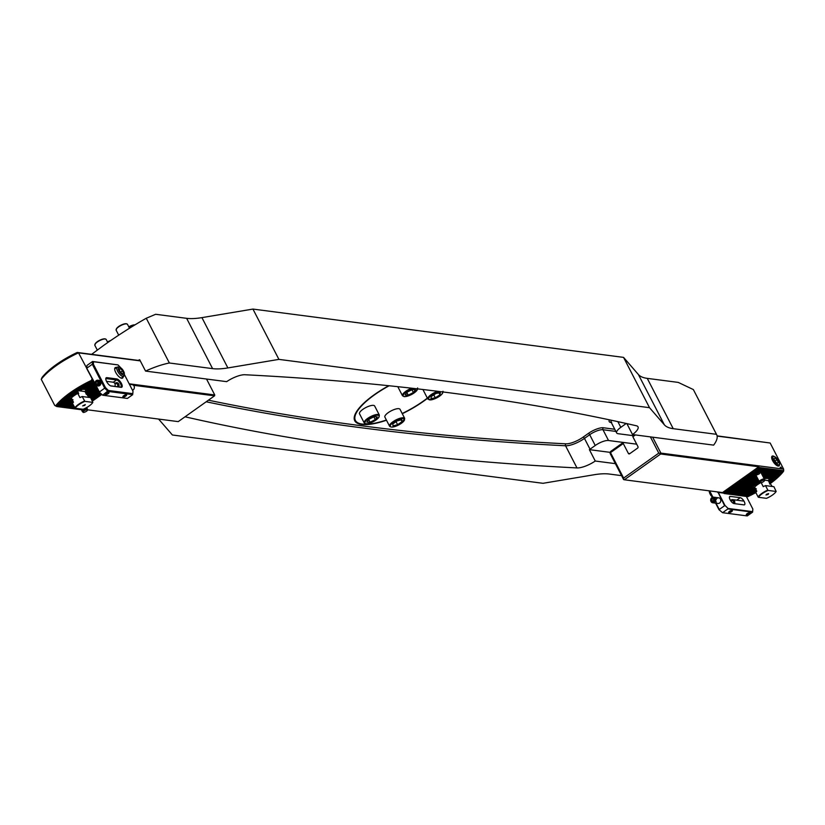 <?xml version="1.0" encoding="UTF-8"?>
<svg xmlns="http://www.w3.org/2000/svg" width="825" height="825" viewBox="0 0 825 825"><rect width="100%" height="100%" fill="white"/><g stroke="black" fill="none" stroke-linecap="round" stroke-linejoin="round"><path stroke-width="1.24" d="M388.771 385.729A49.686 15.582 152.7 0 0 374.199 394.762A49.686 15.582 152.7 0 0 354.75 420.771A49.686 15.582 152.7 0 0 386.492 420.234M402.291 413.707A49.686 15.582 152.7 0 0 423.607 401.208A49.686 15.582 152.7 0 0 427.463 398.341M354.245 419.141A49.686 15.582 152.7 0 0 355.039 419.781M91.637 354.338L103.517 345.52C118.79 334.785 133.042 325.7 146.273 318.254L155.636 314.284L186.636 318.326A70.971 22.254 152.7 0 0 201.919 317.625L252.945 309.076L623.545 357.38L638.395 374.519A70.971 22.254 152.7 0 0 647.254 378.366L678.253 382.408L693.351 389.565L716.667 434.682A46.128 14.468 152.7 0 0 716.451 434.311L673.221 428.68A70.971 22.254 -27.3 0 1 664.362 424.823L649.512 407.684L278.912 359.38L227.875 367.929A70.971 22.254 -27.3 0 1 212.592 368.631L169.373 363A46.128 14.468 152.7 0 0 145.551 371.085L139.672 359.7A46.128 14.468 -27.3 0 0 138.177 360.401M169.373 363L146.273 318.254M145.551 371.085L226.658 381.655A15.613 4.898 152.7 0 1 244.932 374.746A5677.856 1780.381 152.7 0 1 636.374 425.772A15.613 4.898 152.7 0 1 638.024 426.834A15.613 4.898 152.7 0 1 632.528 434.558L626.887 423.627M716.667 434.682A46.128 14.468 152.7 0 1 713.646 445.129L632.528 434.558M185.068 416.769A15.613 4.898 152.7 0 0 185.542 416.914A5677.856 1780.381 152.7 0 0 576.984 467.93A15.613 4.898 152.7 0 0 595.258 461.031L615.388 463.65M158.596 419.069L172.404 434.992L543.005 483.306L594.031 474.757A70.971 22.254 -27.3 0 1 609.314 474.045L621.576 475.643M716.451 434.311L693.351 389.565M649.512 407.684L623.545 357.38M278.912 359.38L252.945 309.076M635.405 434.93L632.857 436.745L637.952 446.624A1.062 0.918 97.4 0 1 637.622 448.088L629.63 453.76A1.062 0.918 97.4 0 1 628.372 453.43L623.267 443.551L610.49 452.616L610.572 451.512L623.36 442.437L636.694 444.18L608.53 440.509A10.643 3.341 152.7 0 0 595.248 445.49L590.03 449.202A15.613 4.898 -27.3 0 1 589.38 449.646L610.376 452.389M626.237 423.483A15.613 4.898 -27.3 0 1 626.041 423.627L620.812 427.34A10.643 3.341 152.7 0 0 616.646 432.919A10.643 3.341 152.7 0 0 618.121 433.702L632.94 435.631L634.157 434.775M589.38 449.646L595.258 461.031M402.188 413.511A48.974 15.355 152.7 0 0 423.256 401.156A48.974 15.355 152.7 0 0 427.35 398.114M389.163 385.76A48.974 15.355 152.7 0 0 374.55 394.814A48.974 15.355 152.7 0 0 355.389 420.441A48.974 15.355 152.7 0 0 386.378 420.018M439.983 394.804L435.291 397.815L430.97 398.65L431.331 396.464L436.023 393.453L440.344 392.628L439.983 394.804L438.993 392.886M423.039 389.524A8.518 2.671 152.7 0 0 423.142 389.957L427.835 399.063A8.518 2.671 -27.3 0 1 437.673 391.298M433.785 394.897L435.291 397.815M404.714 418.419L400.022 409.313A8.518 2.671 152.7 0 0 388.327 412.582A8.518 2.671 152.7 0 0 384.883 417.12L389.586 426.226A8.518 2.671 -27.3 0 1 393.03 421.688A8.518 2.671 -27.3 0 1 404.714 418.419L401.321 423.38C395.381 427.01 391.473 427.958 389.586 426.226M401.796 419.719L402.022 421.637L397.629 424.71L392.999 425.875L392.772 423.968L397.165 420.884L401.796 419.719M401.125 419.894L402.022 421.637M396.052 421.668L397.629 424.71M359.978 412.026A8.518 2.671 152.7 0 0 359.525 413.82L364.227 422.926A8.518 2.671 -27.3 0 1 364.681 421.132A8.518 2.671 -27.3 0 1 372.642 415.676A8.518 2.671 -27.3 0 1 379.356 415.109L374.663 406.003A8.518 2.671 152.7 0 0 367.95 406.581A8.518 2.671 152.7 0 0 359.978 412.026M370.085 422.256L366.877 422.122L368.827 419.368L373.993 416.738L377.2 416.873L375.251 419.626L370.085 422.256L368.692 419.543M373.808 416.831L375.251 419.626M407.199 392.112L412.376 389.534L415.48 389.751L413.397 392.545L408.22 395.123L405.116 394.907L407.199 392.112M411.953 389.751L413.397 392.545M406.88 392.535L408.22 395.123M759.289 467.528L783.719 470.714L759.289 467.528L759.505 468.6L758.196 468.074L758.443 469.353L757.133 468.837L757.371 470.116L756.071 469.59L756.308 470.869L755.009 470.343L755.246 471.622L753.937 471.106L754.174 472.385L752.874 471.859L753.112 473.137L751.812 472.612L752.049 473.89L750.74 473.375L750.987 474.653L749.678 474.127L750.1 475.282L748.615 474.88L748.852 476.159L747.553 475.643L747.79 476.922L746.481 476.396L746.903 477.551L745.418 477.149L745.656 478.428L744.356 477.912L744.593 479.191L743.284 478.665L743.531 479.944L742.222 479.418L742.644 480.573L741.159 480.181L741.397 481.46L740.097 480.934L740.334 482.213L739.025 481.687L739.447 482.842L737.962 482.45L738.2 483.728L736.9 483.202L737.137 484.481L735.828 483.955L736.075 485.234L734.766 484.718L735.003 485.997L733.703 485.471L733.941 486.75L732.641 486.224L732.878 487.503L731.569 486.987L731.816 488.266L730.507 487.74L730.919 488.895L729.444 488.493L729.682 489.772L728.382 489.256L728.619 490.535L727.31 490.009L727.732 491.164L726.248 490.762L726.485 492.04L725.185 491.514L725.423 492.803L724.113 492.278L724.36 493.556L722.483 492.566L758.804 466.785L660.681 453.987L624.36 479.779L623.607 479.583L610.129 453.472L610.572 451.512M755.679 474.891L755.422 475.231A3.816 1.196 -27.3 0 1 755.525 475.097L755.875 474.138M763.847 478.118L766.724 478.49A9.848 3.083 -27.3 0 1 767.219 478.407L770.313 478.809A9.848 3.083 -27.3 0 1 770.457 478.974L769.075 478.448L770.612 479.748A9.848 3.083 -27.3 0 1 770.591 479.892L769.374 479.377L770.313 480.604A9.848 3.083 -27.3 0 1 770.241 480.738L769.044 480.233L769.766 481.429A9.848 3.083 -27.3 0 1 769.663 481.563L768.457 481.047M756.288 488.771L753.194 488.359A9.848 3.083 -27.3 0 1 753.06 488.194L753.637 487.173L752.905 487.431A9.848 3.083 -27.3 0 1 752.926 487.286L753.308 486.327M774.376 456.565A5.961 2.331 54.6 0 0 771.643 457.205A5.961 2.331 54.6 0 0 772.613 460.639A5.961 2.331 54.6 0 0 777.893 466.001A5.961 2.331 54.6 0 0 779.398 463.64M759.588 481.944A2.836 0.887 -27.3 0 1 759.382 481.831A2.836 0.887 -27.3 0 1 759.33 481.759L755.69 474.705A2.836 0.887 152.7 0 0 755.69 474.705A2.836 0.887 152.7 0 0 759.629 473.591M753.359 486.214A8.869 2.784 152.7 0 0 753.452 486.832A8.869 2.784 152.7 0 0 754.844 487.503M756.484 476.242A3.816 1.196 -27.3 0 1 756.412 476.252L755.37 476.118A3.816 1.196 -27.3 0 1 755.236 475.953L755.906 475.035M752.049 473.89L756.164 474.427A3.816 1.196 -27.3 0 1 756.319 474.303L756.731 473.354M737.137 484.481L753.194 486.575A9.848 3.083 -27.3 0 1 753.277 486.43L753.627 485.482M738.2 483.728L753.741 485.75A9.848 3.083 -27.3 0 1 753.854 485.616L754.205 484.657M739.262 482.965L754.462 484.945A9.848 3.083 -27.3 0 1 754.586 484.811L754.958 483.863M740.334 482.213L755.298 484.162A9.848 3.083 -27.3 0 1 755.452 484.038L755.844 483.079M741.397 481.46L756.257 483.388A9.848 3.083 -27.3 0 1 756.422 483.264L756.845 482.316M717.121 436.085L770.158 443.004L783.626 469.116L781.914 468.889L780.976 467.074L781.842 468.878L660.887 453.111L660.681 453.987M652.658 437.178L660.887 453.111M780.388 467.393L780.574 468.167L780.337 467.435M780.192 467.414L780.574 468.167M632.857 436.745L632.94 435.631M770.076 483.151L769.653 484.089M755.937 492.04L755.38 492.979A45.158 14.159 -27.3 0 1 755.153 493.092L729.682 489.772M754.597 492.762L754.029 493.69A45.158 14.159 -27.3 0 1 753.803 493.814L728.619 490.535M753.235 493.484L752.648 494.412A45.158 14.159 -27.3 0 1 752.421 494.526L727.547 491.287M751.843 494.196L751.245 495.124A45.158 14.159 -27.3 0 1 751.008 495.237L726.485 492.04M750.43 494.907L749.801 495.825A45.158 14.159 -27.3 0 1 749.554 495.949L725.423 492.803M748.976 495.608L748.327 496.526A45.158 14.159 -27.3 0 1 748.079 496.65L724.36 493.556M783.719 470.714L783.41 471.57A45.158 14.159 -27.3 0 1 783.296 471.704L759.505 468.6M783.111 471.426L782.75 472.374A45.158 14.159 -27.3 0 1 782.647 472.508L758.443 469.353M782.43 472.23L782.069 473.179A45.158 14.159 -27.3 0 1 781.956 473.313L757.371 470.116M781.708 473.024L781.357 473.983A45.158 14.159 -27.3 0 1 781.234 474.117L756.308 470.869M780.966 473.828L780.605 474.777A45.158 14.159 -27.3 0 1 780.481 474.911L760.619 471.962M780.192 474.623L779.831 475.571A45.158 14.159 -27.3 0 1 779.697 475.705L760.65 472.859M779.398 475.417L779.027 476.365A45.158 14.159 -27.3 0 1 778.893 476.499L761.857 474.282M778.573 476.2L778.202 477.149A45.158 14.159 -27.3 0 1 778.058 477.283L762.352 475.241M777.717 476.984L777.346 477.933A45.158 14.159 -27.3 0 1 777.202 478.067L762.847 476.2M776.851 477.768L776.469 478.717A45.158 14.159 -27.3 0 1 776.315 478.851L763.352 477.159M775.943 478.541L775.562 479.49A45.158 14.159 -27.3 0 1 775.407 479.624L770.457 478.974M775.026 479.315L774.634 480.263A45.158 14.159 -27.3 0 1 774.479 480.397L770.591 479.892M774.077 480.088L773.685 481.037A45.158 14.159 -27.3 0 1 773.52 481.171L770.241 480.738M773.118 480.862L772.705 481.81A45.158 14.159 -27.3 0 1 772.54 481.934L769.663 481.563M772.128 481.625L771.715 482.573A45.158 14.159 -27.3 0 1 771.54 482.697L769.158 482.388M771.117 482.388L770.694 483.337A45.158 14.159 -27.3 0 1 770.519 483.46L769.57 483.337M742.459 480.697L757.309 482.635A9.848 3.083 -27.3 0 1 757.494 482.512L757.958 481.563M743.531 479.944L758.474 481.893A9.848 3.083 -27.3 0 1 758.67 481.769L759.196 480.831M764.342 479.077L764.466 479.088A9.848 3.083 -27.3 0 1 764.796 478.985L766.167 478.16M768.426 480.965A8.869 2.784 152.7 0 0 769.209 478.696A8.869 2.784 152.7 0 0 768.704 478.232M753.112 473.137L757.216 473.674A3.816 1.196 -27.3 0 1 757.412 473.55L757.958 472.622M754.174 472.385L758.536 472.952A3.816 1.196 -27.3 0 1 758.794 472.838L759.804 471.962M755.246 471.622L760.382 472.292A3.816 1.196 -27.3 0 1 760.867 472.209L761.918 472.343A3.816 1.196 -27.3 0 1 762.053 472.508M755.422 471.498L780.605 474.777M760.846 472.096L761.867 473.23A3.816 1.196 -27.3 0 1 761.764 473.375M783.626 469.116L783.626 470.322M610.129 453.472L610.49 452.616L623.628 478.077L658.773 453.121L650.399 436.889M722.483 492.566L624.36 479.779M717.08 435.858L770.158 443.004M623.36 442.437L623.267 443.551M623.628 478.077L623.824 479.655M660.629 453.533L658.773 453.121M741.572 481.326L756.422 483.264M742.644 480.573L757.494 482.512M734.116 486.626L755.844 489.452M733.941 486.75L755.937 489.617M733.054 487.379L756.35 490.411M732.878 487.503L756.432 490.576M731.992 488.132L756.69 491.349M731.816 488.266L756.566 491.483M730.919 488.895L756.02 492.164M730.744 489.019L755.917 492.298M729.857 489.648L755.38 492.979M728.795 490.401L754.029 493.69M727.732 491.164L752.648 494.412M726.66 491.917L751.245 495.124M725.598 492.669L749.801 495.825M724.536 493.433L748.327 496.526M740.51 482.089L755.452 484.038M739.447 482.842L754.586 484.811M738.375 483.594L753.854 485.616M737.313 484.358L753.277 486.43M736.251 485.11L752.926 487.286M736.075 485.234L752.905 487.431M735.188 485.863L753.06 488.194M735.003 485.997L753.194 488.359M756.484 470.745L781.357 473.983M757.546 469.982L782.069 473.179M758.618 469.229L782.75 472.374M759.681 468.476L783.41 471.57M743.707 479.82L758.67 481.769M769.488 483.182L770.694 483.337M744.593 479.191L758.969 481.058M744.769 479.057L758.887 480.903M769.075 482.233L771.715 482.573M745.656 478.428L758.474 480.098M745.831 478.304L758.392 479.944M769.766 481.429L772.705 481.81M746.718 477.675L757.979 479.139M746.903 477.551L757.897 478.985M770.313 480.604L773.685 481.037M747.79 476.922L757.484 478.18M747.966 476.788L757.402 478.026M764.259 478.912L764.796 478.985M770.612 479.748L774.634 480.263M748.852 476.159L756.989 477.221M749.028 476.035L756.907 477.067M763.764 477.953L767.219 478.407M770.313 478.809L775.562 479.49M749.915 475.406L755.37 476.118M750.1 475.282L755.236 475.953M763.269 476.994L776.469 478.717M750.987 474.653L755.422 475.231M751.163 474.519L755.525 475.097M762.764 476.035L777.346 477.933M752.225 473.767L756.319 474.303M762.269 475.076L778.202 477.149M753.287 473.014L757.412 473.55M761.774 474.117L779.027 476.365M754.359 472.251L758.794 472.838M761.867 473.23L779.831 475.571M780.522 468.198L780.388 467.476M779.326 464.207A5.682 2.217 -125.4 0 1 779.326 464.671A5.682 2.217 -125.4 0 1 778.872 465.651A5.682 2.217 -125.4 0 1 772.52 460.164A5.682 2.217 -125.4 0 1 772.293 456.4A5.682 2.217 -125.4 0 1 773.376 456.287A5.682 2.217 -125.4 0 1 773.819 456.442M773.438 459.896A4.971 1.949 -125.4 0 1 774.18 456.503A4.971 1.949 -125.4 0 1 778.79 461.402A4.971 1.949 -125.4 0 1 779.388 463.836A4.971 1.949 -125.4 0 1 777.006 464.3A4.971 1.949 -125.4 0 1 773.438 459.896M777.367 463.382L778.274 462.443L777.016 459.711L774.861 457.916L773.953 458.855L775.211 461.588L777.367 463.382M777.171 463.217L778.274 462.443M775.005 461.144L777.016 459.711M766.58 494.278L765.971 494.979L768.075 494.474L768.601 493.618L766.58 494.278M762.207 493.711A10.292 3.228 152.7 0 0 758.495 497.3L766.466 498.341A10.292 3.228 152.7 0 0 776.16 491.463L768.188 490.421A10.292 3.228 152.7 0 0 762.207 493.711M768.188 490.421L767.807 490.091A10.643 3.341 152.7 0 0 761.877 493.391A10.643 3.341 152.7 0 0 758.113 496.97L758.495 497.3M769.096 478.521A8.869 2.784 -27.3 0 1 768.24 480.614L772.179 486.472M759.815 482.295A8.869 2.784 152.7 0 0 757.68 483.656A8.869 2.784 152.7 0 0 754.999 486.028L755.288 486.441M754.658 487.152A8.869 2.784 -27.3 0 1 753.38 486.637M754.442 484.945L754.999 486.028M760.578 482.78A10.643 3.341 152.7 0 0 754.627 487.09L756.783 491.257A10.643 3.341 152.7 0 0 755.803 492.484L758.113 496.97M767.807 490.091L765.497 485.605A10.643 3.341 152.7 0 0 763.249 486.657L761.207 482.697M765.497 485.605L773.912 486.698L776.16 491.463M764.589 480.129L768.24 480.614M759.33 481.759A2.836 0.887 -27.3 0 1 761.052 479.882A2.836 0.887 -27.3 0 1 764.125 478.974A2.836 0.887 -27.3 0 1 764.383 479.16A2.836 0.887 -27.3 0 1 764.404 479.232A2.836 0.887 -27.3 0 1 764.28 479.676M764.373 480.088A2.537 0.794 -27.3 0 1 764.631 480.325A2.537 0.794 -27.3 0 1 762.97 481.986A2.537 0.794 -27.3 0 1 760.33 482.738A2.537 0.794 -27.3 0 1 760.145 482.635A2.537 0.794 -27.3 0 1 761.537 480.965A2.537 0.794 -27.3 0 1 764.373 480.088M746.429 514.295A1.774 0.557 152.7 0 0 746.45 514.326A1.774 0.557 152.7 0 0 746.687 514.449A1.774 0.557 152.7 0 0 748.605 513.82A1.774 0.557 152.7 0 0 749.595 512.696A1.774 0.557 152.7 0 0 749.585 512.665M749.77 512.676A2.124 0.67 152.7 0 0 747.79 513.253A2.124 0.67 152.7 0 0 746.295 514.532A2.124 0.67 152.7 0 0 746.584 514.944A2.124 0.67 152.7 0 0 749.162 513.996A2.124 0.67 152.7 0 0 749.863 512.686A2.124 0.67 152.7 0 0 749.77 512.676M728.784 511.995A1.774 0.557 152.7 0 0 728.795 512.026A1.774 0.557 152.7 0 0 729.042 512.15A1.774 0.557 152.7 0 0 730.96 511.521A1.774 0.557 152.7 0 0 731.95 510.397A1.774 0.557 152.7 0 0 731.93 510.366M732.126 510.376A2.124 0.67 152.7 0 0 730.135 510.953A2.124 0.67 152.7 0 0 728.64 512.232A2.124 0.67 152.7 0 0 728.929 512.645A2.124 0.67 152.7 0 0 731.517 511.696A2.124 0.67 152.7 0 0 732.218 510.386A2.124 0.67 152.7 0 0 732.126 510.376M716.213 502.157A2.836 2.454 97.4 0 1 715.894 501.105M716.038 499.744A2.836 2.454 97.4 0 1 720.472 499.135A2.836 2.454 97.4 0 1 717.874 503.446M744.212 501.559A4.259 1.671 -125.4 0 1 744.562 504.756A4.259 1.671 -125.4 0 1 743.944 504.869L734.064 503.59A4.259 1.671 -125.4 0 1 730.445 500.342A4.259 1.671 -125.4 0 1 729.743 496.516A4.259 1.671 -125.4 0 1 730.352 496.403L740.242 497.692A4.259 1.671 -125.4 0 1 744.212 501.559M716.028 503.209L719.266 509.479L724.587 505.704L717.905 491.968M709.665 490.896L712.903 497.155M747.275 515.924L752.606 512.15L727.898 508.922L722.576 512.707L747.275 515.924M718.957 509.654L722.576 512.707L718.957 509.654L715.595 503.147M712.542 497.248L709.242 490.844M723.278 493.072L718.266 492.422L724.969 505.416L728.083 508.448L752.648 511.644L752.854 509.046L746.336 496.423M718.348 492.03L717.75 492.463M752.854 509.046L752.648 511.644M728.083 508.448L724.969 505.416M713.212 497.609A2.351 2.032 -82.6 0 0 712.779 502.291A2.351 2.032 -82.6 0 0 713.212 497.609M713.408 497.145A2.836 2.454 -82.6 0 0 712.872 502.796A2.836 2.454 -82.6 0 0 713.408 497.145M711.851 499.032L711.697 500.662L712.841 501.579L714.141 500.868L714.295 499.238L713.151 498.321L711.851 499.032L714.038 499.032M730.692 500.734A2.836 2.454 -82.6 0 0 730.187 499.888M713.615 499.259L713.718 501.105M713.46 500.899L711.697 500.662M749.461 502.487A2.836 2.454 97.4 0 1 749.977 503.477M730.61 500.528A2.836 2.454 97.4 0 1 734.539 503.642M730.837 500.94A1.949 1.691 97.4 0 1 733.353 503.343M59.142 402.115L60.369 402.528A45.158 14.159 -27.3 0 1 60.503 402.394L59.947 401.228L61.174 401.744A45.158 14.159 -27.3 0 1 61.308 401.61L60.761 400.434L61.999 400.95A45.158 14.159 -27.3 0 1 62.143 400.826L61.617 399.651L62.855 400.166A45.158 14.159 -27.3 0 1 62.999 400.043L62.483 398.877L63.731 399.393A45.158 14.159 -27.3 0 1 63.886 399.259L63.381 398.093L64.639 398.609A45.158 14.159 -27.3 0 1 64.793 398.485L64.309 397.32L65.567 397.836A45.158 14.159 -27.3 0 1 65.722 397.712L65.247 396.547L66.516 397.062A45.158 14.159 -27.3 0 1 66.681 396.938L66.217 395.783L67.485 396.299A45.158 14.159 -27.3 0 1 67.65 396.175L67.207 395.01L68.485 395.536A45.158 14.159 -27.3 0 1 68.65 395.402L68.217 394.247L69.506 394.773A45.158 14.159 -27.3 0 1 69.671 394.649L69.248 393.494L70.548 394.01A45.158 14.159 -27.3 0 1 70.723 393.886L70.3 392.731L71.61 393.257A45.158 14.159 -27.3 0 1 71.785 393.133L71.383 391.978L72.693 392.504A45.158 14.159 -27.3 0 1 72.878 392.38L72.476 391.225L73.796 391.751A45.158 14.159 -27.3 0 1 73.992 391.627L73.6 390.472L74.931 390.998A45.158 14.159 -27.3 0 1 75.127 390.875L74.735 389.73L76.086 390.256A45.158 14.159 -27.3 0 1 76.282 390.132L75.9 388.988L77.261 389.513A45.158 14.159 -27.3 0 1 77.457 389.39L77.086 388.245L78.457 388.781A45.158 14.159 -27.3 0 1 78.664 388.657L78.293 387.513L79.685 388.039A45.158 14.159 -27.3 0 1 79.891 387.915L79.53 386.77L80.922 387.307A45.158 14.159 -27.3 0 1 81.139 387.183L80.788 386.048L82.201 386.585A45.158 14.159 -27.3 0 1 82.418 386.461L82.067 385.316L83.49 385.853A45.158 14.159 -27.3 0 1 83.717 385.729L83.377 384.594L84.82 385.131A45.158 14.159 -27.3 0 1 85.037 385.007L84.707 383.873L86.171 384.409A45.158 14.159 -27.3 0 1 86.398 384.295L86.068 383.151L87.543 383.697A45.158 14.159 -27.3 0 1 87.78 383.584L87.45 382.439L88.956 382.986A45.158 14.159 -27.3 0 1 89.193 382.872L88.873 381.728L90.399 382.274A45.158 14.159 -27.3 0 1 90.637 382.161L90.317 381.026L91.864 381.573A45.158 14.159 -27.3 0 1 92.122 381.459L91.596 380.335A46.128 14.468 -27.3 0 0 55.595 405.9L56.791 406.539A45.158 14.159 -27.3 0 1 56.894 406.405L56.234 405.219L57.441 405.725A45.158 14.159 -27.3 0 1 57.554 405.591L56.915 404.415L58.132 404.92A45.158 14.159 -27.3 0 1 58.245 404.786L57.637 403.611L58.843 404.126A45.158 14.159 -27.3 0 1 58.967 403.992L58.369 402.817L59.596 403.322A45.158 14.159 -27.3 0 1 59.72 403.188L59.586 402.167M72.971 399.702L69.878 399.3A9.848 3.083 -27.3 0 1 69.743 399.125L70.321 398.104L69.589 398.362A9.848 3.083 -27.3 0 1 69.609 398.217L69.991 397.258M78.457 388.781L83.407 389.421A9.848 3.083 -27.3 0 1 83.903 389.338L86.996 389.74A9.848 3.083 -27.3 0 1 87.141 389.905L85.759 389.379L87.295 390.679A9.848 3.083 -27.3 0 1 87.275 390.823L86.058 390.308L86.996 391.535A9.848 3.083 -27.3 0 1 86.924 391.669L85.728 391.163L86.45 392.36A9.848 3.083 -27.3 0 1 86.347 392.494L85.14 391.978M56.368 364.506A44.715 14.025 -27.3 0 1 77.23 352.461L78.53 352.853A46.128 14.468 152.7 0 0 56.275 365.609A46.128 14.468 152.7 0 0 41.25 379.314L42.085 377.417A44.715 14.025 -27.3 0 1 56.368 364.506M85.109 391.896A8.869 2.784 152.7 0 0 85.903 389.627A8.869 2.784 152.7 0 0 85.398 389.163M71.61 393.257L73.992 393.566A9.848 3.083 -27.3 0 1 74.178 393.442L74.642 392.504M72.693 392.504L75.157 392.824A9.848 3.083 -27.3 0 1 75.364 392.7L75.879 391.762M73.796 391.751L76.426 392.092A9.848 3.083 -27.3 0 1 76.642 391.968L77.241 391.05M74.931 390.998L77.818 391.38A9.848 3.083 -27.3 0 1 78.066 391.267L78.757 390.349M76.086 390.256L79.365 390.689A9.848 3.083 -27.3 0 1 79.643 390.576L80.53 389.689M77.261 389.513L81.149 390.019A9.848 3.083 -27.3 0 1 81.479 389.916L82.851 389.091M55.595 405.9L54.728 405.426L41.25 379.314M88.306 396.33L97.556 397.537L98.051 396.701M88.801 397.289L96.494 398.289L96.989 397.454M91.028 398.475L95.432 399.042L95.927 398.217M91.523 399.434L94.359 399.805L94.865 398.97M92.018 400.393L93.297 400.558L93.792 399.723M92.421 401.167L92.73 400.486M56.791 406.539L80.52 409.633L80.933 408.983M85.841 393.319L100.753 395.268L101.248 394.433M86.254 394.267L99.691 396.021L100.186 395.185M87.811 395.371L98.618 396.773L99.124 395.948M66.516 397.062L69.878 397.506A9.848 3.083 -27.3 0 1 69.96 397.361L70.311 396.412M67.485 396.299L70.434 396.681A9.848 3.083 -27.3 0 1 70.538 396.547L70.898 395.588M68.485 395.536L71.146 395.876A9.848 3.083 -27.3 0 1 71.28 395.752L71.641 394.793M69.506 394.773L71.981 395.093A9.848 3.083 -27.3 0 1 72.136 394.969L72.528 394.01M70.548 394.01L72.94 394.319A9.848 3.083 -27.3 0 1 73.105 394.195L73.528 393.247M70.043 397.145A8.869 2.784 152.7 0 0 70.135 397.763A8.869 2.784 152.7 0 0 71.528 398.434M91.802 380.521L93.369 380.727M93.163 380.315L91.596 380.335M95.061 383.996L78.53 352.853L140.291 360.896M92.008 378.964L91.472 380.098M87.502 409.798L178.231 421.627L214.552 395.835L214.748 394.958L129.174 383.8M214.748 394.958L206.528 379.036M133.475 385.275L214.552 395.835M77.23 352.461L140.167 360.659M74.178 393.442L71.785 393.133M73.105 394.195L70.723 393.886M98.804 396.65L87.728 395.206M97.732 397.403L88.223 396.165M98.402 390.483L79.685 388.039M98.319 390.328L79.891 387.915M97.907 389.524L80.922 387.307M97.824 389.359L81.139 387.183M97.412 388.565L82.201 386.585M97.329 388.4L82.418 386.461M96.917 387.606L83.49 385.853M96.834 387.441L83.717 385.729M96.422 386.647L84.82 385.131M96.339 386.482L85.037 385.007M95.927 385.688L86.171 384.409M95.844 385.522L86.398 384.295M95.38 384.718L87.543 383.697M95.288 384.553L87.78 383.584M94.937 383.769L88.956 382.986M94.854 383.604L89.193 382.872M94.442 382.81L90.399 382.274M94.359 382.645L90.637 382.161M93.947 381.851L91.864 381.573M93.864 381.686L92.122 381.459M99.866 395.897L86.171 394.113M75.364 392.7L72.878 392.38M100.928 395.134L85.759 393.164M76.642 391.968L73.992 391.627M101.712 394.494L86.347 392.494M101.537 394.319L86.45 392.36M78.066 391.267L75.127 390.875M100.65 393.463L86.924 391.669M100.475 393.288L86.996 391.535M79.643 390.576L76.282 390.132M99.588 392.432L87.275 390.823M99.413 392.257L87.295 390.679M81.479 389.916L77.457 389.39M98.897 391.442L87.141 389.905M98.814 391.287L86.996 389.74M83.903 389.338L78.664 388.657M73.858 406.075L58.843 404.126M73.776 405.921L58.967 403.992M74.353 407.034L58.132 404.92M74.271 406.88L58.245 404.786M74.92 408.004L57.441 405.725M74.766 407.839L57.554 405.591M80.695 409.509L56.894 406.405M96.669 398.166L88.718 397.124M72.136 394.969L69.671 394.649M95.607 398.918L90.946 398.31M71.28 395.752L68.65 395.402M94.545 399.671L91.441 399.269M70.538 396.547L67.65 396.175M93.472 400.434L91.936 400.228M69.96 397.361L66.681 396.938M69.589 398.362L65.567 397.836M69.609 398.217L65.722 397.712M69.878 399.3L64.639 398.609M69.743 399.125L64.793 398.485M72.621 400.548L63.731 399.393M72.538 400.383L63.886 399.259M73.116 401.507L62.855 400.166M73.033 401.342L62.999 400.043M73.25 402.414L61.999 400.95M73.373 402.291L62.143 400.826M72.61 403.229L61.174 401.744M72.703 403.095L61.308 401.61M72.868 404.157L60.369 402.528M72.786 404.002L60.503 402.394M73.363 405.116L59.596 403.322M73.281 404.962L59.72 403.188M84.758 405.405L85.284 404.549L82.655 405.91L84.758 405.405M89.131 405.983A10.292 3.228 152.7 0 0 92.843 402.394L84.872 401.352A10.292 3.228 152.7 0 0 75.178 408.231L83.15 409.272A10.292 3.228 152.7 0 0 89.131 405.983M84.872 401.352L82.18 396.536L90.595 397.629L92.843 402.394M82.18 396.536A10.643 3.341 152.7 0 0 79.932 397.598L77.787 393.432A10.643 3.341 152.7 0 0 74.095 395.67A10.643 3.341 152.7 0 0 71.311 398.021L73.466 402.188A10.643 3.341 152.7 0 0 72.487 403.415L75.178 408.231M84.49 401.022A10.643 3.341 152.7 0 0 78.561 404.322A10.643 3.341 152.7 0 0 74.807 407.901M71.125 395.876L71.971 397.372M85.79 389.452A8.869 2.784 -27.3 0 1 84.923 391.545L88.863 397.403M77.787 393.432L78.695 393.546L78.148 392.36A8.869 2.784 152.7 0 0 74.363 394.587A8.869 2.784 152.7 0 0 71.682 396.959M71.342 398.083A8.869 2.784 -27.3 0 1 70.063 397.578M78.148 392.36L77.633 391.359M84.923 391.545L78.478 390.699M82.5 411.593A2.836 0.887 -27.3 0 1 82.294 411.469A2.836 0.887 -27.3 0 1 82.242 411.407A2.836 0.887 -27.3 0 1 83.964 409.53A2.836 0.887 -27.3 0 1 87.038 408.623A2.836 0.887 -27.3 0 1 87.295 408.798A2.836 0.887 -27.3 0 1 87.316 408.88A2.836 0.887 -27.3 0 1 87.192 409.313M83.242 412.387A2.537 0.794 -27.3 0 1 83.057 412.283A2.537 0.794 -27.3 0 1 84.449 410.603A2.537 0.794 -27.3 0 1 87.285 409.736A2.537 0.794 -27.3 0 1 87.543 409.963A2.537 0.794 -27.3 0 1 85.883 411.623A2.537 0.794 -27.3 0 1 83.242 412.387M105.373 394.03A1.774 0.557 152.7 0 0 105.383 394.061A1.774 0.557 152.7 0 0 105.631 394.195A1.774 0.557 152.7 0 0 107.549 393.566A1.774 0.557 152.7 0 0 108.539 392.442A1.774 0.557 152.7 0 0 108.518 392.411M105.517 394.69A2.124 0.67 152.7 0 0 108.106 393.742A2.124 0.67 152.7 0 0 108.807 392.432A2.124 0.67 152.7 0 0 108.714 392.422A2.124 0.67 152.7 0 0 106.724 392.999A2.124 0.67 152.7 0 0 105.229 394.278A2.124 0.67 152.7 0 0 105.517 394.69M123.018 396.33A1.774 0.557 152.7 0 0 123.038 396.361A1.774 0.557 152.7 0 0 123.276 396.495A1.774 0.557 152.7 0 0 125.194 395.866A1.774 0.557 152.7 0 0 126.184 394.742A1.774 0.557 152.7 0 0 126.173 394.711M123.172 396.99A2.124 0.67 152.7 0 0 125.751 396.041A2.124 0.67 152.7 0 0 126.452 394.732A2.124 0.67 152.7 0 0 126.359 394.721A2.124 0.67 152.7 0 0 124.379 395.299A2.124 0.67 152.7 0 0 122.884 396.577A2.124 0.67 152.7 0 0 123.172 396.99M111.231 386.038A4.971 1.949 -125.4 0 1 110.993 385.997A4.971 1.949 -125.4 0 1 106.59 381.521A4.971 1.949 -125.4 0 1 105.786 378.665A4.971 1.949 -125.4 0 1 106.899 377.654L116.789 378.943A4.971 1.949 -125.4 0 1 121.419 383.46A4.971 1.949 -125.4 0 1 121.11 387.327L110.756 385.914M97.03 385.822L98.093 385.966A2.836 2.454 -82.6 0 0 98.825 380.335L97.763 380.201A2.836 2.454 -82.6 0 0 97.03 385.822L97.03 385.822A2.836 2.454 -82.6 0 0 97.763 380.201M116.552 367.558A6.383 2.496 54.6 0 0 115.211 367.641A6.383 2.496 54.6 0 0 115.727 372.436A6.383 2.496 54.6 0 0 122.605 378.056A6.383 2.496 54.6 0 0 123.131 376.819M121.028 368.022L117.965 364.908L93.545 361.732L93.359 364.165L105.466 387.626L108.384 390.472L102.692 395.216L127.401 398.434L132.722 394.649L108.013 391.432L104.703 388.204L92.338 364.248L86.749 368.218L94.947 383.398M95.968 385.378L99.382 391.988L105.466 387.626M92.122 378.634L86.728 368.558L86.965 365.454L92.565 361.484L117.965 364.908M110.581 385.842L120.275 387.111A4.259 1.671 54.6 0 0 120.883 386.987A4.259 1.671 54.6 0 0 120.182 383.161A4.259 1.671 54.6 0 0 116.562 379.923L106.683 378.634A4.259 1.671 54.6 0 0 106.064 378.757A4.259 1.671 54.6 0 0 105.796 379.129M108.384 390.472L132.804 393.659L132.99 391.215L124.596 374.932M99.227 392.071L102.692 395.216L99.227 392.071L95.566 384.986M93.359 364.165L92.338 364.248L92.565 361.484L93.545 361.732M132.99 391.215L132.804 393.659M120.44 368.548L122.626 370.786L123.482 373.385L122.172 373.756L119.986 371.518L119.12 368.919L120.44 368.548L119.274 369.373M120.636 372.188L122.626 370.786M129.442 384.326L132.258 384.698A2.836 2.454 97.4 0 1 132.485 390.235M114.871 383.573A2.836 2.454 97.4 0 1 118.697 386.904M115.046 384.037A1.949 1.691 97.4 0 1 117.387 386.729M97.556 380.665A2.351 2.032 -82.6 0 0 96.948 385.327A2.351 2.032 -82.6 0 0 97.556 380.665M114.799 386.389A2.836 2.454 -82.6 0 0 113.066 382.192L106.497 381.336M96.143 382.016L95.927 383.646L97.041 384.615L98.371 383.965L98.577 382.336L97.463 381.367L96.143 382.016L98.268 382.068M97.907 382.253L98 384.141M97.701 383.873L95.927 383.646M212.592 368.631L186.636 318.326M673.221 428.68L647.254 378.366M664.362 424.823L638.395 374.519M227.875 367.929L201.919 317.625M208.426 400.187A5676.433 1779.938 152.7 0 0 565.94 443.819A14.19 4.455 152.7 0 0 583.141 437.126L588.359 433.424A12.066 3.785 -27.3 0 1 603.415 427.773L614.759 429.258M611.294 422.534L610.871 422.483A12.066 3.785 -27.3 0 1 609.386 419.822M615.873 431.413L602.972 429.732L608.53 440.509M603.415 427.773A1.423 1.227 -82.6 0 0 602.972 429.732A10.643 3.341 152.7 0 0 589.689 434.713L595.248 445.49M588.359 433.424A1.423 0.557 -125.4 0 1 589.689 434.713L584.461 438.415L590.03 449.202M617.873 421.647L620.812 427.34M611.418 420.255A10.643 3.341 152.7 0 0 611.077 422.132L616.646 432.919M583.141 437.126A1.423 0.557 -125.4 0 1 584.461 438.415A15.613 4.898 -27.3 0 1 565.548 445.778L576.984 467.93M565.94 443.819A1.423 1.186 -87.1 0 0 565.548 445.778A5677.856 1780.381 -27.3 0 1 206.188 401.775M439.601 391.535A7.951 2.496 152.7 0 0 429.701 396.794A7.951 2.496 152.7 0 0 431.65 399.743A7.951 2.496 152.7 0 0 439.601 396.155A7.951 2.496 152.7 0 0 442.685 391.927M401.239 423.39A7.951 2.496 152.7 0 0 403.425 418.574A7.951 2.496 152.7 0 0 393.546 422.214A7.951 2.496 152.7 0 0 391.359 427.02A7.951 2.496 152.7 0 0 401.239 423.39M365.403 421.472A7.951 2.496 152.7 0 0 369.363 423.277A7.951 2.496 152.7 0 0 378.675 417.522A7.951 2.496 152.7 0 0 374.715 415.718A7.951 2.496 152.7 0 0 365.403 421.472M397.794 386.677L402.487 395.763A8.518 2.671 -27.3 0 1 411.696 388.214M413.469 388.41A7.951 2.496 152.7 0 0 404.807 393.051A7.951 2.496 152.7 0 0 404.549 396.588A7.951 2.496 152.7 0 0 412.82 393.783A7.951 2.496 152.7 0 0 417.429 388.864M106.198 339.477A6.383 2.001 152.7 0 0 105.27 338.993A6.383 2.001 152.7 0 0 98.392 341.302A6.383 2.001 152.7 0 0 94.844 345.335C95.473 342.127 98.856 339.952 105.002 338.797L106.198 339.477L107.776 342.53M94.988 344.314A5.961 1.867 -27.3 0 1 98.948 340.663A5.961 1.867 -27.3 0 1 104.775 338.858M127.504 324.349A6.383 2.001 152.7 0 0 126.576 323.874A6.383 2.001 152.7 0 0 119.697 326.184A6.383 2.001 152.7 0 0 116.15 330.206C116.768 327.009 120.161 324.823 126.308 323.678L127.504 324.349L129.494 328.216M116.294 329.185A5.961 1.867 -27.3 0 1 120.254 325.545A5.961 1.867 -27.3 0 1 126.07 323.74M110.808 340.447L107.487 341.963A5.961 1.867 -27.3 0 1 110.725 340.498M109.808 341.127A6.383 2.001 152.7 0 0 107.621 342.22M135.011 324.813L128.782 326.834A5.961 1.867 -27.3 0 1 134.888 324.885M134.681 325.019A6.383 2.001 152.7 0 0 128.917 327.092M628.372 453.43L629.826 453.616M759.959 482.45A8.766 2.753 152.7 0 0 757.804 483.811A8.766 2.753 152.7 0 0 755.133 486.183M760.062 482.563A8.735 2.733 152.7 0 0 755.215 486.307M730.352 496.403L729.434 497.052M740.242 497.692L736.725 500.177M709.593 491.514A5.682 2.217 54.6 0 0 711.232 494.856A5.682 2.217 54.6 0 0 711.511 495.248M712.491 497.145A4.61 1.805 -125.4 0 1 710.799 495.206A4.61 1.805 -125.4 0 1 709.356 491.061M77.591 388.41L77.065 388.338M76.395 389.153L75.879 389.08M75.23 389.895L74.714 389.823M74.085 390.637L73.569 390.565M90.884 381.191L90.276 381.109M89.43 381.892L88.832 381.82M88.007 382.604L87.419 382.532M86.604 383.316L86.027 383.243M85.243 384.037L84.676 383.965M83.903 384.759L83.346 384.687M82.593 385.481L82.036 385.409M81.304 386.203L80.757 386.131M80.035 386.935L79.499 386.863M78.798 387.668L78.272 387.606M78.293 392.525A8.766 2.753 152.7 0 0 74.487 394.742A8.766 2.753 152.7 0 0 71.816 397.114M78.375 392.648A8.735 2.733 152.7 0 0 74.57 394.866A8.735 2.733 152.7 0 0 71.899 397.238M113.303 382.233L116.562 379.923L116.789 378.943M105.806 379.252L106.899 377.654M120.275 387.111L121.11 387.327M117.057 369.878A5.682 2.217 -125.4 0 1 117.222 367.084C120.316 366.733 122.688 368.662 124.317 372.869L123.791 376.344A5.682 2.217 -125.4 0 1 120.316 374.901A5.682 2.217 -125.4 0 1 117.057 369.878M124.111 372.642A4.61 1.805 54.6 0 0 120.11 367.548A4.61 1.805 54.6 0 0 118.501 369.662A4.61 1.805 54.6 0 0 122.502 374.756A4.61 1.805 54.6 0 0 124.111 372.642M611.077 422.132L611.676 422.276M355.389 420.441L354.183 418.11M442.973 391.256C442.767 394.597 438.941 397.454 431.516 399.826L427.835 399.063M364.227 422.926C365.96 425.494 370.848 423.648 378.892 417.368L379.356 415.109M402.487 395.763L404.26 396.67C412.252 395.031 416.707 392.123 417.615 387.946M97.278 350.037L94.844 345.335M118.697 335.146L116.15 330.206M774.18 456.503L773.376 456.287M779.388 463.836L779.326 464.671M764.383 479.16L760.794 472.22M764.631 480.325L764.404 479.232M760.145 482.635L759.382 481.831M709.046 490.813L710.717 495.248L712.47 497.269M717.977 503.456L712.769 502.786M718.709 497.826L713.501 497.155M732.703 499.651L743.975 501.126M82.242 411.407L81.005 408.994M83.057 412.283L82.294 411.469M87.543 409.963L87.316 408.88M87.295 408.798L86.646 407.55M114.685 368.888L117.222 367.084M121.265 378.149L123.791 376.344"/></g></svg>
